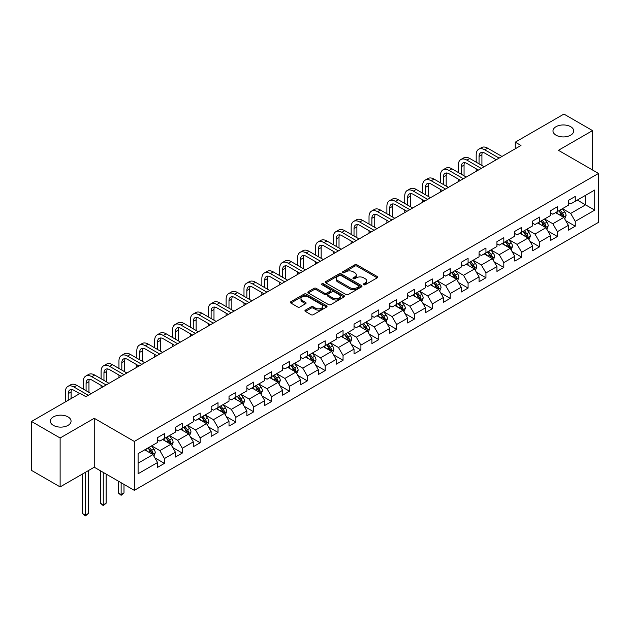 <?xml version="1.0" encoding="UTF-8"?>
<svg xmlns="http://www.w3.org/2000/svg" width="630" height="630" viewBox="0 0 630 630"><rect width="100%" height="100%" fill="white"/><g stroke="black" fill="none" stroke-linecap="round" stroke-linejoin="round"><path stroke-width="0.94" d="M363.691 284.713A1.11 0.646 0 0 0 365.266 284.713L377.212 277.822A1.591 0.921 0 0 0 377.677 277.168A1.591 0.921 0 0 0 377.212 276.523L356.982 264.844A1.591 0.921 0 0 0 354.729 264.844L342.791 271.735A1.11 0.646 0 0 0 342.468 272.191A1.11 0.646 0 0 0 342.791 272.648A1.11 0.646 0 0 0 344.366 272.648L345.909 271.75A5.087 2.937 0 0 1 353.099 271.75L354.784 272.727A5.087 2.937 0 0 1 356.281 274.806A5.087 2.937 0 0 1 354.784 276.877L353.241 277.775A1.11 0.646 0 0 0 352.918 278.224A1.11 0.646 0 0 0 353.241 278.68A1.11 0.646 0 0 0 354.816 278.68L356.359 277.791A5.087 2.937 0 0 1 363.557 277.791L365.243 278.759A5.087 2.937 0 0 1 366.731 280.838A5.087 2.937 0 0 1 365.243 282.917L363.691 283.807A1.11 0.646 0 0 0 363.368 284.264A1.11 0.646 0 0 0 363.691 284.713L363.691 283.807M68.024 416.91A10.364 5.985 0 0 0 56.732 415.611A10.364 5.985 0 0 0 50.337 421.139A10.364 5.985 0 0 0 53.369 425.368A10.364 5.985 0 0 0 64.662 426.667A10.364 5.985 0 0 0 71.064 421.139A10.364 5.985 0 0 0 68.024 416.91M570.678 126.701A10.364 5.985 0 0 0 559.385 125.409A10.364 5.985 0 0 0 552.983 130.938A10.364 5.985 0 0 0 556.022 135.166A10.364 5.985 0 0 0 567.315 136.466A10.364 5.985 0 0 0 573.709 130.938A10.364 5.985 0 0 0 570.678 126.701M305.392 310.133A1.591 0.921 0 0 0 304.928 310.787A1.591 0.921 0 0 0 305.392 311.433L311.07 314.709A1.591 0.921 0 0 0 313.315 314.709L326.576 307.054A1.591 0.921 0 0 0 327.041 306.4A1.591 0.921 0 0 0 326.576 305.755L306.345 294.076A1.591 0.921 0 0 0 304.101 294.076L290.839 301.731A1.591 0.921 0 0 0 290.375 302.384A1.591 0.921 0 0 0 290.839 303.03L297.691 306.991A1.591 0.921 0 0 0 299.943 306.991L305.621 303.707A1.591 0.921 0 0 0 306.086 303.061A1.591 0.921 0 0 0 305.621 302.416L302.219 300.447A4.253 2.457 0 0 1 300.975 298.714A4.253 2.457 0 0 1 303.597 296.447A4.253 2.457 0 0 1 308.227 296.982L321.552 304.668A4.253 2.457 0 0 1 322.796 306.4A4.253 2.457 0 0 1 320.166 308.668A4.253 2.457 0 0 1 315.536 308.141L313.315 306.857A1.591 0.921 0 0 0 311.07 306.857L305.392 310.133L305.392 311.433M94.248 418.296L60.126 437.992L31.5 421.47L31.5 470.389L60.126 486.911L94.248 467.216L134.324 490.353L134.324 441.433L94.248 418.296L94.248 467.216M592.547 170.005L592.547 130.607L558.424 150.302L598.5 173.439L134.324 441.433M592.547 130.607L563.921 114.077L515.261 142.175L515.261 148.782M31.5 421.47L80.16 393.372L85.885 396.68L520.986 145.475L515.261 142.175M346.02 294.533A1.591 0.921 0 0 0 348.272 294.533L361.533 286.87A1.591 0.921 0 0 0 361.998 286.225A1.591 0.921 0 0 0 361.533 285.579L341.302 273.892A1.591 0.921 0 0 0 339.05 273.892L325.789 281.555A1.591 0.921 0 0 0 325.324 282.201A1.591 0.921 0 0 0 325.789 282.846L346.02 294.533M322.355 284.957A1.11 0.646 0 0 1 323.489 285.114L323.489 283.791L344.051 295.667A1.591 0.921 0 0 1 344.523 296.313A1.591 0.921 0 0 1 344.051 296.966L330.789 304.621A1.591 0.921 0 0 1 328.545 304.621L308.314 292.942L308.314 291.643A1.591 0.921 0 0 0 307.849 292.288A1.591 0.921 0 0 0 308.314 292.942M308.314 291.643L313.992 288.367A1.591 0.921 0 0 1 316.236 288.367L324.442 293.1A1.591 0.921 0 0 0 326.686 293.1L330.459 290.926A1.591 0.921 0 0 0 330.923 290.28A1.591 0.921 0 0 0 330.459 289.627L321.914 284.697A1.11 0.646 0 0 1 321.591 284.248A1.11 0.646 0 0 1 322.276 283.65A1.11 0.646 0 0 1 323.489 283.791M134.324 490.353L598.5 222.358L598.5 173.439M154.87 457.86L164.43 463.381L164.43 458.553L175.423 452.206L175.423 457.034L182.298 453.065L182.298 448.245L193.284 441.898L193.284 446.725L200.159 442.756L200.159 437.929L211.152 431.581L211.152 436.409L218.019 432.44L218.019 427.62L229.013 421.273L229.013 426.093L235.88 422.131L235.88 417.304L246.873 410.957L246.873 415.784L253.74 411.815L253.74 406.996L264.734 400.648L264.734 405.468L271.601 401.507L271.601 396.68L282.594 390.332L282.594 395.16L289.469 391.191L289.469 386.363L300.455 380.024L300.455 384.843L307.33 380.882L307.33 376.055L318.323 369.708L318.323 374.535L325.19 370.566L325.19 365.739L336.184 359.399L336.184 364.219L343.051 360.258L343.051 355.43L354.044 349.083L354.044 353.91L360.911 349.941L360.911 345.114L371.905 338.775L371.905 343.594L378.78 339.633L378.78 334.806L389.765 328.458L389.765 333.286L396.64 329.317L396.64 324.489L407.634 318.15L407.634 322.969L414.501 319.008L414.501 314.181L425.494 307.834L425.494 312.661L432.361 308.692L432.361 303.865L443.355 297.517L443.355 302.345L450.222 298.384L450.222 293.556L461.215 287.209L461.215 292.036L468.082 288.067L468.082 283.24L479.076 276.893L479.076 281.72L485.951 277.759L485.951 272.932L496.936 266.584L496.936 271.412L503.811 267.443L503.811 262.615L514.804 256.268L514.804 261.096L521.672 257.135L521.672 252.307L532.665 245.96L532.665 250.787L539.532 246.818L539.532 241.991L550.525 235.644L550.525 240.471L557.392 236.502L557.392 231.682L568.386 225.335L568.386 230.163L575.253 226.194L575.253 221.366L594.72 210.129L594.72 190.032L585.561 195.324L585.561 204.845L594.72 210.129M164.43 463.381L157.563 467.35L157.563 462.522L138.096 473.76L138.096 453.663L157.563 442.425L157.563 437.598L164.43 433.629L164.43 438.456L175.423 432.109L175.423 427.29L182.298 423.321L182.298 428.148L193.284 421.801L193.284 416.973L200.159 413.004L200.159 417.832L211.152 411.484L211.152 406.665L218.019 402.696L218.019 407.523L229.013 401.176L229.013 396.349L235.88 392.38L235.88 397.207L246.873 390.86L246.873 386.032L253.74 382.071L253.74 386.899L264.734 380.551L264.734 375.724L271.601 371.755L271.601 376.582L282.594 370.235L282.594 365.408L289.469 361.447L289.469 366.274L300.455 359.927L300.455 355.099L307.33 351.13L307.33 355.958L318.323 349.611L318.323 344.783L325.19 340.822L325.19 345.649L336.184 339.302L336.184 334.475L343.051 330.506L343.051 335.333L354.044 328.986L354.044 324.159L360.911 320.197L360.911 325.017L371.905 318.678L371.905 313.85L378.78 309.881L378.78 314.709L389.765 308.361L389.765 303.534L396.64 299.573L396.64 304.392L407.634 298.053L407.634 293.226L414.501 289.257L414.501 294.084L425.494 287.737L425.494 282.909L432.361 278.948L432.361 283.768L443.355 277.428L443.355 272.601L450.222 268.632L450.222 273.459L461.215 267.112L461.215 262.285L468.082 258.324L468.082 263.143L479.076 256.804L479.076 251.976L485.951 248.007L485.951 252.835L496.936 246.487L496.936 241.66L503.811 237.699L503.811 242.518L514.804 236.171L514.804 231.352L521.672 227.383L521.672 232.21L532.665 225.863L532.665 221.036L539.532 217.074L539.532 221.894L550.525 215.547L550.525 210.727L557.392 206.758L557.392 211.585L568.386 205.238L568.386 200.411L575.253 196.442L575.253 201.269L594.72 190.032M162.603 439.519L170.848 444.276L159.855 450.623L151.609 445.859M157.563 439.779L159.855 441.102L164.43 438.456M159.855 450.623L164.43 458.553M170.848 444.276L175.423 452.206M180.463 429.203L188.709 433.96L177.715 440.307L169.47 435.55M175.423 429.471L177.715 430.786L182.298 428.148M177.715 440.307L182.298 448.245M188.709 433.96L193.284 441.898M198.324 418.887L206.569 423.651L195.576 429.999L187.331 425.234M193.284 419.155L195.576 420.478L200.159 417.832M195.576 429.999L200.159 437.929M206.569 423.651L211.152 431.581M216.184 408.579L224.43 413.335L213.436 419.682L205.199 414.926M211.152 408.846L213.436 410.161L218.019 407.523M213.436 419.682L218.019 427.62M224.43 413.335L229.013 421.273M234.045 398.262L242.29 403.027L231.305 409.374L223.059 404.61M229.013 398.53L231.305 399.853L235.88 397.207M231.305 409.374L235.88 417.304M242.29 403.027L246.873 410.957M251.913 387.954L260.159 392.71L249.165 399.058L240.92 394.301M246.873 388.214L249.165 389.537L253.74 386.899M249.165 399.058L253.74 406.996M260.159 392.71L264.734 400.648M269.774 377.638L278.019 382.402L267.025 388.749L258.78 383.985M264.734 377.905L267.025 379.228L271.601 376.582M267.025 388.749L271.601 396.68M278.019 382.402L282.594 390.332M287.634 367.329L295.88 372.086L284.886 378.433L276.641 373.677M282.594 367.589L284.886 368.912L289.469 366.274M284.886 378.433L289.469 386.363M295.88 372.086L300.455 380.024M305.495 357.013L313.74 361.777L302.746 368.125L294.501 363.36M300.455 357.281L302.746 358.604L307.33 355.958M302.746 368.125L307.33 376.055M313.74 361.777L318.323 369.708M323.355 346.705L331.6 351.461L320.607 357.808L312.37 353.052M318.323 346.965L320.607 348.288L325.19 345.649M320.607 357.808L325.19 365.739M331.6 351.461L336.184 359.399M341.224 336.389L349.461 341.153L338.475 347.5L330.23 342.736M336.184 336.656L338.475 337.979L343.051 335.333M338.475 347.5L343.051 355.43M349.461 341.153L354.044 349.083M359.084 326.08L367.329 330.837L356.336 337.184L348.091 332.427M354.044 326.34L356.336 327.663L360.911 325.017M356.336 337.184L360.911 345.114M367.329 330.837L371.905 338.775M376.945 315.764L385.19 320.528L374.196 326.875L365.951 322.111M371.905 316.032L374.196 317.355L378.78 314.709M374.196 326.875L378.78 334.806M385.19 320.528L389.765 328.458M394.805 305.455L403.05 310.212L392.057 316.559L383.812 311.803M389.765 305.715L392.057 307.038L396.64 304.392M392.057 316.559L396.64 324.489M403.05 310.212L407.634 318.15M412.666 295.139L420.911 299.904L409.917 306.251L401.672 301.486M407.634 295.407L409.917 296.73L414.501 294.084M409.917 306.251L414.501 314.181M420.911 299.904L425.494 307.834M430.526 284.831L438.771 289.587L427.778 295.935L419.541 291.178M425.494 285.091L427.778 286.414L432.361 283.768M427.778 295.935L432.361 303.865M438.771 289.587L443.355 297.517M448.395 274.515L456.632 279.279L445.646 285.618L437.401 280.862M443.355 274.782L445.646 276.105L450.222 273.459M445.646 285.618L450.222 293.556M456.632 279.279L461.215 287.209M466.255 264.206L474.5 268.963L463.507 275.31L455.262 270.553M461.215 264.466L463.507 265.789L468.082 263.143M463.507 275.31L468.082 283.24M474.5 268.963L479.076 276.893M484.116 253.89L492.361 258.654L481.367 264.994L473.122 260.237M479.076 254.158L481.367 255.481L485.951 252.835M481.367 264.994L485.951 272.932M492.361 258.654L496.936 266.584M501.976 243.582L510.221 248.338L499.228 254.685L490.983 249.929M496.936 243.841L499.228 245.164L503.811 242.518M499.228 254.685L503.811 262.615M510.221 248.338L514.804 256.268M519.837 233.265L528.082 238.03L517.088 244.369L508.843 239.613M514.804 233.533L517.088 234.856L521.672 232.21M517.088 244.369L521.672 252.307M528.082 238.03L532.665 245.96M537.697 222.957L545.942 227.714L534.957 234.061L526.712 229.296M532.665 223.217L534.957 224.54L539.532 221.894M534.957 234.061L539.532 241.991M545.942 227.714L550.525 235.644M555.566 212.641L563.811 217.405L552.817 223.744L544.572 218.988M550.525 212.909L552.817 214.232L557.392 211.585M552.817 223.744L557.392 231.682M563.811 217.405L568.386 225.335M577.316 200.08L585.561 204.845L570.678 213.436L562.433 208.672M568.386 202.592L570.678 203.915L575.253 201.269M570.678 213.436L575.253 221.366M60.126 437.992L60.126 486.911M138.096 463.184L152.98 454.584L144.743 449.828M152.98 454.584L157.563 462.522M565.693 220.673L575.253 226.194M547.832 230.989L557.392 236.502M529.972 241.298L539.532 246.818M512.111 251.614L521.672 257.135M494.251 261.923L503.811 267.443M476.39 272.239L485.951 277.759M458.522 282.547L468.082 288.067M440.661 292.863L450.222 298.384M422.801 303.172L432.361 308.692M404.94 313.488L414.501 319.008M387.08 323.796L396.64 329.317M369.219 334.113L378.78 339.633M351.351 344.421L360.911 349.941M333.49 354.737L343.051 360.258M315.63 365.046L325.19 370.566M297.769 375.362L307.33 380.882M279.909 385.67L289.469 391.191M262.041 395.986L271.601 401.507M244.18 406.295L253.74 411.815M226.32 416.611L235.88 422.131M208.459 426.919L218.019 432.44M190.599 437.236L200.159 442.756M172.738 447.544L182.298 453.065M364.14 284.87L365.243 284.24A5.087 2.937 0 0 0 366.731 282.161L366.731 280.838M356.281 274.806L356.281 276.129A5.087 2.937 0 0 1 354.784 278.2L353.69 278.838M377.189 277.83L356.982 266.167A1.591 0.921 0 0 0 354.729 266.167L343.232 272.806M361.51 286.886L341.302 275.216A1.591 0.921 0 0 0 339.05 275.216L325.812 282.862M358.722 286.682A1.11 0.646 0 0 0 359.045 286.225A1.11 0.646 0 0 0 358.722 285.768L340.964 275.515A1.11 0.646 0 0 0 339.389 275.515L337.759 276.46A5.087 2.937 0 0 0 336.27 278.539A5.087 2.937 0 0 0 337.759 280.61L349.902 287.619A5.087 2.937 0 0 0 357.092 287.619L358.722 286.682L358.722 287.997A1.11 0.646 0 0 0 359.045 287.548L359.045 286.225M336.27 278.539L336.27 279.854A5.087 2.937 0 0 0 337.759 281.933L337.759 280.61M358.722 287.997L357.092 288.942A5.087 2.937 0 0 1 349.902 288.942L337.759 281.933M308.338 292.95L313.992 289.69L313.992 288.367M330.923 290.28L330.923 291.603A1.591 0.921 0 0 1 330.459 292.249L326.686 294.423A1.591 0.921 0 0 1 324.442 294.423L316.236 289.69A1.591 0.921 0 0 0 313.992 289.69M323.489 285.114L344.035 296.974M332.955 298.014A4.253 2.457 0 0 0 337.593 298.549A4.253 2.457 0 0 0 340.216 296.281A4.253 2.457 0 0 0 338.971 294.549L334.278 291.84A1.591 0.921 0 0 0 332.026 291.84L328.261 294.013A1.591 0.921 0 0 0 327.797 294.659A1.591 0.921 0 0 0 328.261 295.305L332.955 298.014L332.955 299.337A4.253 2.457 0 0 0 337.593 299.872A4.253 2.457 0 0 0 340.216 297.604L340.216 296.281M327.797 294.659L327.797 295.982A1.591 0.921 0 0 0 328.261 296.628L328.261 295.305M332.955 299.337L328.261 296.628M322.796 306.4L322.796 307.724A4.253 2.457 0 0 1 320.166 309.991A4.253 2.457 0 0 1 315.536 309.464L313.315 308.18A1.591 0.921 0 0 0 311.07 308.18L305.416 311.448M300.975 298.714L300.975 300.037A4.253 2.457 0 0 0 302.219 301.77L302.219 300.447M305.597 303.723L302.219 301.77M326.576 305.755L326.576 307.054L306.345 295.399A1.591 0.921 0 0 0 304.101 295.399L290.863 303.046M564.708 218.964L566.071 215.539A4.292 2.481 -120 0 0 564.701 211.885L562.338 208.727M558.219 214.176L556.613 212.034M563.141 217.019L563.755 215.72A4.292 2.481 -120 0 0 562.527 213.137L560.164 209.987M559.094 210.601L561.716 214.105A2.189 1.26 60 0 1 562.11 214.767L563.755 215.72M558.794 210.774L561.157 213.932A4.292 2.481 60 0 1 562.385 216.515M476.193 162.194L476.193 154.783A12.143 7.009 60 0 1 478.705 149.223L481.572 147.577A12.143 7.009 60 0 1 487.644 148.176L501.976 156.453M478.705 149.223A12.143 7.009 60 0 1 484.777 149.83L499.117 158.106M496.251 159.76L484.777 153.129A8.095 4.678 -120 0 0 480.729 152.736A8.095 4.678 -120 0 0 479.052 156.437L479.052 163.839M482.423 152.358A8.095 4.678 -120 0 0 481.918 154.783L481.918 165.493M476.193 171.336L476.193 168.801M546.848 229.281L548.21 225.847A4.292 2.481 -120 0 0 546.84 222.193L544.477 219.043M540.359 224.493L538.752 222.343M545.281 227.328L545.895 226.036A4.292 2.481 -120 0 0 544.666 223.453L542.304 220.295M541.225 220.917L543.847 224.414A2.189 1.26 60 0 1 544.249 225.083L545.895 226.036M540.926 221.091L543.296 224.248A4.292 2.481 60 0 1 544.525 226.824M528.987 239.597L530.35 236.163A4.292 2.481 -120 0 0 528.98 232.509L526.617 229.351M522.498 234.801L520.892 232.659M527.42 237.644L528.034 236.345A4.292 2.481 -120 0 0 526.806 233.761L524.443 230.611M523.365 231.234L525.987 234.73A2.189 1.26 60 0 1 526.389 235.392L528.034 236.345M523.065 231.399L525.428 234.557A4.292 2.481 60 0 1 526.656 237.14M458.333 172.502L458.333 165.099A12.143 7.009 60 0 1 460.845 159.54L463.712 157.886A12.143 7.009 60 0 1 469.783 158.484L484.116 166.761M460.845 159.54A12.143 7.009 60 0 1 466.917 160.138L481.249 168.415M478.39 170.069L466.917 163.446A8.095 4.678 -120 0 0 462.869 163.044A8.095 4.678 -120 0 0 461.191 166.753L461.191 174.156M464.562 162.674A8.095 4.678 -120 0 0 464.058 165.099L464.058 175.809M458.333 181.653L458.333 179.109M440.465 182.818L440.465 175.408A12.143 7.009 60 0 1 442.984 169.848L445.843 168.202A12.143 7.009 60 0 1 451.915 168.801L466.255 177.077M442.984 169.848A12.143 7.009 60 0 1 449.056 170.454L463.389 178.731M460.53 180.385L449.056 173.762A8.095 4.678 -120 0 0 445.008 173.36A8.095 4.678 -120 0 0 443.331 177.061L443.331 184.464M446.702 172.982A8.095 4.678 -120 0 0 446.19 175.408L446.19 186.118M440.465 191.961L440.465 189.425M511.127 249.905L512.489 246.472A4.292 2.481 -120 0 0 511.119 242.818L508.756 239.668M504.638 245.117L503.031 242.967M509.56 247.952L510.174 246.661A4.292 2.481 -120 0 0 508.945 244.078L506.583 240.92M505.504 241.542L508.126 245.038A2.189 1.26 60 0 1 508.52 245.708L510.174 246.661M505.205 241.715L507.567 244.873A4.292 2.481 60 0 1 508.796 247.448M493.266 260.221L494.629 256.788A4.292 2.481 -120 0 0 493.258 253.134L490.896 249.976M486.777 255.426L485.171 253.284M491.691 258.268L492.306 256.969A4.292 2.481 -120 0 0 491.077 254.386L488.715 251.236M487.644 251.858L490.266 255.355A2.189 1.26 60 0 1 490.66 256.016L492.306 256.969M487.344 252.024L489.707 255.181A4.292 2.481 60 0 1 490.935 257.764M475.406 270.53L476.76 267.096A4.292 2.481 -120 0 0 475.398 263.442L473.028 260.292M468.909 265.742L467.302 263.592M473.831 268.577L474.445 267.285A4.292 2.481 -120 0 0 473.217 264.702L470.854 261.544M469.783 262.167L472.405 265.663A2.189 1.26 60 0 1 472.799 266.332L474.445 267.285M469.484 262.34L471.846 265.498A4.292 2.481 60 0 1 473.075 268.073M422.604 193.126L422.604 185.724A12.143 7.009 60 0 1 425.124 180.164L427.983 178.511A12.143 7.009 60 0 1 434.054 179.109L448.395 187.386M425.124 180.164A12.143 7.009 60 0 1 431.196 180.763L445.528 189.039M442.669 190.693L431.196 184.07A8.095 4.678 -120 0 0 427.148 183.669A8.095 4.678 -120 0 0 425.47 187.378L425.47 194.78M428.841 183.298A8.095 4.678 -120 0 0 428.329 185.724L428.329 196.434M422.604 202.277L422.604 199.741M404.744 203.443L404.744 196.032A12.143 7.009 60 0 1 407.263 190.473L410.122 188.827A12.143 7.009 60 0 1 416.194 189.425L430.526 197.702M407.263 190.473A12.143 7.009 60 0 1 413.335 191.079L427.668 199.356M424.801 201.009L413.335 194.386A8.095 4.678 -120 0 0 409.287 193.985A8.095 4.678 -120 0 0 407.61 197.686L407.61 205.089M410.973 193.607A8.095 4.678 -120 0 0 410.469 196.032L410.469 206.742M404.744 212.586L404.744 210.05M386.883 213.751L386.883 206.349A12.143 7.009 60 0 1 389.395 200.789L392.262 199.135A12.143 7.009 60 0 1 398.333 199.741L412.666 208.01M389.395 200.789A12.143 7.009 60 0 1 395.467 201.387L409.807 209.664M406.941 211.318L395.467 204.695A8.095 4.678 -120 0 0 391.419 204.293A8.095 4.678 -120 0 0 389.742 208.002L389.742 215.405M393.112 203.923A8.095 4.678 -120 0 0 392.608 206.349L392.608 217.059M386.883 222.902L386.883 220.366M457.537 280.846L458.9 277.413A4.292 2.481 -120 0 0 457.53 273.759L455.167 270.601M451.048 276.05L449.442 273.908M455.97 278.893L456.585 277.594A4.292 2.481 -120 0 0 455.356 275.011L452.994 271.861M451.923 272.483L454.537 275.979A2.189 1.26 60 0 1 454.939 276.641L456.585 277.594M451.623 272.656L453.986 275.806A4.292 2.481 60 0 1 455.214 278.389M369.022 224.067L369.022 216.657A12.143 7.009 60 0 1 371.535 211.105L374.401 209.451A12.143 7.009 60 0 1 380.473 210.05L394.805 218.327M371.535 211.105A12.143 7.009 60 0 1 377.606 211.704L391.947 219.98M389.08 221.634L377.606 215.011A8.095 4.678 -120 0 0 373.558 214.609A8.095 4.678 -120 0 0 371.881 218.311L371.881 225.713M375.252 214.232A8.095 4.678 -120 0 0 374.748 216.657L374.748 227.367M369.022 233.21L369.022 230.674M439.677 291.155L441.039 287.721A4.292 2.481 -120 0 0 439.669 284.067L437.307 280.917M433.188 286.366L431.581 284.224M438.11 289.202L438.724 287.91A4.292 2.481 -120 0 0 437.496 285.327L435.133 282.169M434.054 282.791L436.677 286.296A2.189 1.26 60 0 1 437.078 286.957L438.724 287.91M433.755 282.964L436.117 286.122A4.292 2.481 60 0 1 437.346 288.697M351.162 234.376L351.162 226.973A12.143 7.009 60 0 1 353.674 221.414L356.533 219.76A12.143 7.009 60 0 1 362.612 220.366L376.945 228.643M353.674 221.414A12.143 7.009 60 0 1 359.746 222.012L374.078 230.289M371.22 231.942L359.746 225.32A8.095 4.678 -120 0 0 355.698 224.918A8.095 4.678 -120 0 0 354.021 228.627L354.021 236.03M357.391 224.548A8.095 4.678 -120 0 0 356.887 226.973L356.887 237.683M351.162 243.526L351.162 240.991M421.816 301.471L423.179 298.037A4.292 2.481 -120 0 0 421.809 294.383L419.446 291.225M415.327 296.675L413.721 294.533M420.249 299.518L420.864 298.218A4.292 2.481 -120 0 0 419.635 295.635L417.273 292.485M416.194 293.107L418.816 296.604A2.189 1.26 60 0 1 419.218 297.266L420.864 298.218M415.894 293.281L418.257 296.431A4.292 2.481 60 0 1 419.485 299.014M333.294 244.692L333.294 237.289A12.143 7.009 60 0 1 335.814 231.73L338.672 230.076A12.143 7.009 60 0 1 344.744 230.674L359.084 238.951M335.814 231.73A12.143 7.009 60 0 1 341.885 232.328L356.218 240.605M353.359 242.259L341.885 235.636A8.095 4.678 -120 0 0 337.837 235.234A8.095 4.678 -120 0 0 336.16 238.935L336.16 246.346M339.531 234.856A8.095 4.678 -120 0 0 339.019 237.289L339.019 247.992M333.294 253.835L333.294 251.299M403.956 311.779L405.318 308.346A4.292 2.481 -120 0 0 403.948 304.692L401.586 301.542M397.467 306.991L395.861 304.849M402.389 309.826L403.003 308.535A4.292 2.481 -120 0 0 401.775 305.952L399.412 302.794M398.333 303.416L400.956 306.92A2.189 1.26 60 0 1 401.349 307.582L403.003 308.535M398.034 303.589L400.397 306.747A4.292 2.481 60 0 1 401.625 309.322M315.433 255L315.433 247.598A12.143 7.009 60 0 1 317.953 242.038L320.812 240.384A12.143 7.009 60 0 1 326.883 240.991L341.224 249.267M317.953 242.038A12.143 7.009 60 0 1 324.025 242.637L338.357 250.913M335.499 252.567L324.025 245.944A8.095 4.678 -120 0 0 319.977 245.542A8.095 4.678 -120 0 0 318.3 249.252L318.3 256.654M321.67 245.172A8.095 4.678 -120 0 0 321.158 247.598L321.158 258.308M315.433 264.151L315.433 261.615M386.095 322.095L387.458 318.662A4.292 2.481 -120 0 0 386.088 315.008L383.725 311.85M379.599 317.3L378 315.157M384.52 320.142L385.135 318.843A4.292 2.481 -120 0 0 383.906 316.26L381.544 313.11M380.473 313.732L383.095 317.229A2.189 1.26 60 0 1 383.489 317.89L385.135 318.843M380.173 313.905L382.536 317.055A4.292 2.481 60 0 1 383.764 319.638M297.573 265.317L297.573 257.914A12.143 7.009 60 0 1 300.085 252.354L302.951 250.701A12.143 7.009 60 0 1 309.023 251.299L323.355 259.576M300.085 252.354A12.143 7.009 60 0 1 306.164 252.953L320.497 261.23M317.63 262.883L306.164 256.26A8.095 4.678 -120 0 0 302.109 255.859A8.095 4.678 -120 0 0 300.439 259.56L300.439 266.97M303.802 255.481A8.095 4.678 -120 0 0 303.298 257.914L303.298 268.616M297.573 274.459L297.573 271.924M368.227 332.404L369.589 328.97A4.292 2.481 -120 0 0 368.227 325.316L365.857 322.166M361.738 327.616L360.132 325.474M366.66 330.459L367.274 329.159A4.292 2.481 -120 0 0 366.046 326.576L363.683 323.418M362.612 324.041L365.235 327.545A2.189 1.26 60 0 1 365.628 328.206L367.274 329.159M362.313 324.214L364.675 327.372A4.292 2.481 60 0 1 365.904 329.947M279.712 275.625L279.712 268.223A12.143 7.009 60 0 1 282.224 262.663L285.091 261.009A12.143 7.009 60 0 1 291.162 261.615L305.495 269.892M282.224 262.663A12.143 7.009 60 0 1 288.296 263.261L302.636 271.538M299.77 273.192L288.296 266.569A8.095 4.678 -120 0 0 284.248 266.167A8.095 4.678 -120 0 0 282.571 269.876L282.571 277.279M285.941 265.797A8.095 4.678 -120 0 0 285.437 268.223L285.437 278.933M279.712 284.776L279.712 282.24M350.367 342.72L351.729 339.286A4.292 2.481 -120 0 0 350.359 335.632L347.996 332.475M343.878 337.924L342.271 335.782M348.8 340.767L349.414 339.468A4.292 2.481 -120 0 0 348.185 336.885L345.823 333.735M344.744 334.357L347.366 337.853A2.189 1.26 60 0 1 347.768 338.515L349.414 339.468M344.452 334.53L346.815 337.68A4.292 2.481 60 0 1 348.043 340.263M261.852 285.941L261.852 278.539A12.143 7.009 60 0 1 264.364 272.979L267.23 271.325A12.143 7.009 60 0 1 273.302 271.924L287.634 280.2M264.364 272.979A12.143 7.009 60 0 1 270.435 273.577L284.776 281.854M281.909 283.508L270.435 276.885A8.095 4.678 -120 0 0 266.388 276.483A8.095 4.678 -120 0 0 264.71 280.185L264.71 287.595M268.081 276.105A8.095 4.678 -120 0 0 267.577 278.539L267.577 289.241M261.852 295.092L261.852 292.548M332.506 353.028L333.868 349.603A4.292 2.481 -120 0 0 332.498 345.949L330.136 342.791M326.017 348.24L324.411 346.098M330.939 351.083L331.553 349.784A4.292 2.481 -120 0 0 330.325 347.201L327.962 344.043M326.883 344.665L329.506 348.169A2.189 1.26 60 0 1 329.907 348.831L331.553 349.784M326.584 344.838L328.947 347.996A4.292 2.481 60 0 1 330.175 350.571M243.991 296.25L243.991 288.847A12.143 7.009 60 0 1 246.503 283.287L249.362 281.634A12.143 7.009 60 0 1 255.441 282.24L269.774 290.517M246.503 283.287A12.143 7.009 60 0 1 252.575 283.894L266.907 292.162M264.049 293.816L252.575 287.193A8.095 4.678 -120 0 0 248.527 286.792A8.095 4.678 -120 0 0 246.85 290.501L246.85 297.903M250.22 286.422A8.095 4.678 -120 0 0 249.716 288.847L249.716 299.557M243.991 305.4L243.991 302.865M314.646 363.345L316.008 359.911A4.292 2.481 -120 0 0 314.638 356.257L312.275 353.099M308.157 358.549L306.55 356.407M313.079 361.392L313.693 360.092A4.292 2.481 -120 0 0 312.464 357.517L310.102 354.359M309.023 354.981L311.645 358.478A2.189 1.26 60 0 1 312.047 359.139L313.693 360.092M308.724 355.155L311.086 358.305A4.292 2.481 60 0 1 312.315 360.888M226.123 306.566L226.123 299.163A12.143 7.009 60 0 1 228.643 293.604L231.501 291.95A12.143 7.009 60 0 1 237.573 292.548L251.913 300.825M228.643 293.604A12.143 7.009 60 0 1 234.714 294.202L249.047 302.479M246.188 304.132L234.714 297.51A8.095 4.678 -120 0 0 230.667 297.108A8.095 4.678 -120 0 0 228.989 300.809L228.989 308.22M232.36 296.73A8.095 4.678 -120 0 0 231.848 299.163L231.848 309.865M226.123 315.717L226.123 313.173M296.785 373.653L298.148 370.227A4.292 2.481 -120 0 0 296.777 366.573L294.415 363.416M290.296 368.865L288.69 366.723M295.218 371.708L295.832 370.409A4.292 2.481 -120 0 0 294.604 367.825L292.233 364.668M291.162 365.29L293.785 368.794A2.189 1.26 60 0 1 294.178 369.456L295.832 370.409M290.863 365.463L293.226 368.621A4.292 2.481 60 0 1 294.454 371.204M208.262 316.874L208.262 309.472A12.143 7.009 60 0 1 210.782 303.912L213.641 302.258A12.143 7.009 60 0 1 219.713 302.865L234.053 311.141M210.782 303.912A12.143 7.009 60 0 1 216.854 304.518L231.186 312.795M228.328 314.441L216.854 307.818A8.095 4.678 -120 0 0 212.806 307.416A8.095 4.678 -120 0 0 211.129 311.125L211.129 318.528M214.499 307.046A8.095 4.678 -120 0 0 213.987 309.472L213.987 320.182M208.262 326.025L208.262 323.489M278.925 383.969L280.287 380.536A4.292 2.481 -120 0 0 278.917 376.882L276.554 373.724M272.428 379.173L270.829 377.031M277.35 382.016L277.964 380.717A4.292 2.481 -120 0 0 276.735 378.142L274.373 374.984M273.302 375.606L275.924 379.102A2.189 1.26 60 0 1 276.318 379.772L277.964 380.717M273.003 375.779L275.365 378.929A4.292 2.481 60 0 1 276.594 381.512M190.402 327.19L190.402 319.788A12.143 7.009 60 0 1 192.914 314.228L195.78 312.575A12.143 7.009 60 0 1 201.852 313.173L216.184 321.45M192.914 314.228A12.143 7.009 60 0 1 198.986 314.827L213.326 323.103M210.459 324.757L198.986 318.134A8.095 4.678 -120 0 0 194.938 317.733A8.095 4.678 -120 0 0 193.268 321.442L193.268 328.844M196.631 317.355A8.095 4.678 -120 0 0 196.127 319.788L196.127 330.498M190.402 336.341L190.402 333.798M261.056 394.278L262.419 390.852A4.292 2.481 -120 0 0 261.048 387.198L258.686 384.04M254.567 389.49L252.961 387.348M259.489 392.332L260.103 391.033A4.292 2.481 -120 0 0 258.875 388.45L256.512 385.292M255.441 385.914L258.064 389.419A2.189 1.26 60 0 1 258.457 390.08L260.103 391.033M255.142 386.088L257.505 389.245A4.292 2.481 60 0 1 258.733 391.828M172.541 337.499L172.541 330.096A12.143 7.009 60 0 1 175.053 324.537L177.92 322.883A12.143 7.009 60 0 1 183.991 323.489L198.324 331.766M175.053 324.537A12.143 7.009 60 0 1 181.125 325.143L195.465 333.42M192.599 335.065L181.125 328.443A8.095 4.678 -120 0 0 177.077 328.041A8.095 4.678 -120 0 0 175.4 331.75L175.4 339.153M178.77 327.671A8.095 4.678 -120 0 0 178.266 330.096L178.266 340.806M172.541 346.65L172.541 344.114M243.196 404.594L244.558 401.16A4.292 2.481 -120 0 0 243.188 397.506L240.825 394.356M236.707 399.798L235.1 397.656M241.629 402.641L242.243 401.341A4.292 2.481 -120 0 0 241.014 398.766L238.652 395.608M237.573 396.231L240.195 399.727A2.189 1.26 60 0 1 240.597 400.397L242.243 401.341M237.274 396.404L239.644 399.554A4.292 2.481 60 0 1 240.873 402.137M154.681 347.815L154.681 340.413A12.143 7.009 60 0 1 157.193 334.853L160.059 333.199A12.143 7.009 60 0 1 166.131 333.798L180.463 342.074M157.193 334.853A12.143 7.009 60 0 1 163.264 335.451L177.597 343.728M174.738 345.382L163.264 338.759A8.095 4.678 -120 0 0 159.217 338.357A8.095 4.678 -120 0 0 157.539 342.066L157.539 349.469M160.91 337.979A8.095 4.678 -120 0 0 160.406 340.413L160.406 351.123M154.681 356.966L154.681 354.422M225.335 414.902L226.698 411.477A4.292 2.481 -120 0 0 225.327 407.823L222.965 404.665M218.846 410.114L217.24 407.972M223.768 412.957L224.382 411.658A4.292 2.481 -120 0 0 223.154 409.075L220.791 405.925M219.713 406.539L222.335 410.043A2.189 1.26 60 0 1 222.736 410.705L224.382 411.658M219.413 406.712L221.776 409.87A4.292 2.481 60 0 1 223.004 412.453M136.82 358.123L136.82 350.721A12.143 7.009 60 0 1 139.332 345.161L142.191 343.507A12.143 7.009 60 0 1 148.263 344.114L162.603 352.391M139.332 345.161A12.143 7.009 60 0 1 145.404 345.768L159.737 354.044M156.878 355.69L145.404 349.067A8.095 4.678 -120 0 0 141.356 348.666A8.095 4.678 -120 0 0 139.679 352.375L139.679 359.777M143.049 348.295A8.095 4.678 -120 0 0 142.537 350.721L142.537 361.431M136.82 367.274L136.82 364.738M207.475 425.219L208.837 421.785A4.292 2.481 -120 0 0 207.467 418.131L205.104 414.981M200.986 420.423L199.379 418.281M205.908 423.265L206.522 421.966A4.292 2.481 -120 0 0 205.293 419.391L202.931 416.233M201.852 416.855L204.474 420.352A2.189 1.26 60 0 1 204.868 421.021L206.522 421.966M201.553 417.028L203.915 420.178A4.292 2.481 60 0 1 205.144 422.762M118.952 368.44L118.952 361.037A12.143 7.009 60 0 1 121.472 355.477L124.33 353.824A12.143 7.009 60 0 1 130.402 354.422L144.743 362.699M121.472 355.477A12.143 7.009 60 0 1 127.544 356.076L141.876 364.353M139.017 366.006L127.544 359.384A8.095 4.678 -120 0 0 123.496 358.982A8.095 4.678 -120 0 0 121.818 362.691L121.818 370.093M125.189 358.612A8.095 4.678 -120 0 0 124.677 361.037L124.677 371.747M118.952 377.591L118.952 375.047M189.614 435.527L190.977 432.101A4.292 2.481 -120 0 0 189.606 428.447L187.244 425.289M183.125 430.739L181.519 428.597M188.047 433.582L188.654 432.282A4.292 2.481 -120 0 0 187.433 429.699L185.062 426.549M183.991 427.164L186.614 430.668A2.189 1.26 60 0 1 187.008 431.329L188.654 432.282M183.692 427.337L186.055 430.495A4.292 2.481 60 0 1 187.283 433.078M121.133 482.738L121.133 494.574L123.992 492.92L123.992 484.391M123.992 492.92L121.133 495.298L118.267 492.92L118.267 481.084M118.267 492.92L121.133 494.574L121.133 495.298M101.091 378.748L101.091 371.346A12.143 7.009 60 0 1 103.611 365.786L106.47 364.132A12.143 7.009 60 0 1 112.542 364.738L126.874 373.015M103.611 365.786A12.143 7.009 60 0 1 109.683 366.392L124.015 374.669M121.149 376.315L109.683 369.692A8.095 4.678 -120 0 0 105.635 369.29A8.095 4.678 -120 0 0 103.958 372.999L103.958 380.402M107.328 368.92A8.095 4.678 -120 0 0 106.816 371.346L106.816 382.056M101.091 387.899L101.091 385.363M171.754 445.843L173.108 442.41A4.292 2.481 -120 0 0 171.746 438.756L169.383 435.606M165.257 441.047L163.658 438.905M170.179 443.89L170.793 442.591A4.292 2.481 -120 0 0 169.564 440.016L167.202 436.858M166.131 437.48L168.753 440.976A2.189 1.26 60 0 1 169.147 441.646L170.793 442.591M165.832 437.653L168.194 440.803A4.292 2.481 60 0 1 169.423 443.386M103.265 472.421L103.265 504.882L106.131 503.228L106.131 474.075M106.131 503.228L103.265 505.606L100.406 503.228L100.406 470.767M100.406 503.228L103.265 504.882L103.265 505.606M83.231 389.064L83.231 381.662A12.143 7.009 60 0 1 85.743 376.102L88.609 374.448A12.143 7.009 60 0 1 94.681 375.047L109.014 383.323M85.743 376.102A12.143 7.009 60 0 1 91.815 376.701L106.155 384.977M103.288 386.631L91.815 380.008A8.095 4.678 -120 0 0 87.767 379.606A8.095 4.678 -120 0 0 86.089 383.316L86.089 390.718M89.46 379.236A8.095 4.678 -120 0 0 88.956 381.662L88.956 392.372M153.885 456.151L155.248 452.726A4.292 2.481 -120 0 0 153.877 449.072L151.515 445.914M147.396 451.363L145.79 449.222M152.318 454.206L152.932 452.907A4.292 2.481 -120 0 0 151.704 450.324L149.341 447.174M148.27 447.788L150.885 451.293A2.189 1.26 60 0 1 151.287 451.954L152.932 452.907M147.971 447.962L150.334 451.119A4.292 2.481 60 0 1 151.562 453.702M85.404 472.319L85.404 515.198L88.271 513.544L88.271 470.665M88.271 513.544L85.404 515.923L82.546 513.544L82.546 473.973M82.546 513.544L85.404 515.198L85.404 515.923M65.37 401.916L65.37 391.97A12.143 7.009 60 0 1 67.883 386.411L70.749 384.757A12.143 7.009 60 0 1 76.821 385.363L91.153 393.64M67.883 386.411A12.143 7.009 60 0 1 73.954 387.017L88.294 395.293M79.703 393.64L73.954 390.316A8.095 4.678 -120 0 0 69.906 389.923A8.095 4.678 -120 0 0 68.229 393.624L68.229 400.263M71.6 389.545A8.095 4.678 -120 0 0 71.096 391.97L71.096 398.609M365.243 284.24L365.243 282.917M353.241 278.68L353.241 277.775M354.784 278.2L354.784 276.877M342.791 272.648L342.791 271.735M354.729 266.167L354.729 264.844M356.982 266.167L356.982 264.844M377.212 277.822L377.212 276.523M325.789 282.846L325.789 281.555M339.05 275.216L339.05 273.892M341.302 275.216L341.302 273.892M361.533 286.87L361.533 285.579M349.902 288.942L349.902 287.619M357.092 288.942L357.092 287.619M316.236 289.69L316.236 288.367M324.442 294.423L324.442 293.1M326.686 294.423L326.686 293.1M330.459 292.249L330.459 290.926M344.051 296.966L344.051 295.667M311.07 308.18L311.07 306.857M313.315 308.18L313.315 306.857M315.536 309.464L315.536 308.141M305.621 303.707L305.621 302.416M290.839 303.03L290.839 301.731M304.101 295.399L304.101 294.076M306.345 295.399L306.345 294.076M563.385 217.153L566.047 215.618M562.527 213.137L564.701 211.885M559.479 214.901L561.157 213.932M487.644 148.176L484.777 149.83M481.918 154.783L479.052 156.437M545.525 227.469L548.187 225.934M544.666 223.453L546.84 222.193M541.611 225.217L543.296 224.248M527.656 237.778L530.318 236.242M526.806 233.761L528.98 232.509M523.75 235.525L525.428 234.557M469.783 158.484L466.917 160.138M464.058 165.099L461.191 166.753M451.915 168.801L449.056 170.454M446.19 175.408L443.331 177.061M509.796 248.094L512.458 246.558M508.945 244.078L511.119 242.818M505.89 245.842L507.567 244.873M491.935 258.41L494.597 256.867M491.077 254.386L493.258 253.134M488.029 256.15L489.707 255.181M474.075 268.719L476.737 267.183M473.217 264.702L475.398 263.442M470.169 266.466L471.846 265.498M434.054 179.109L431.196 180.763M428.329 185.724L425.47 187.378M416.194 189.425L413.335 191.079M410.469 196.032L407.61 197.686M398.333 199.741L395.467 201.387M392.608 206.349L389.742 208.002M456.215 279.035L458.876 277.491M455.356 275.011L457.53 273.759M452.308 276.775L453.986 275.806M380.473 210.05L377.606 211.704M374.748 216.657L371.881 218.311M438.346 289.343L441.016 287.808M437.496 285.327L439.669 284.067M434.44 287.091L436.117 286.122M362.612 220.366L359.746 222.012M356.887 226.973L354.021 228.627M420.486 299.659L423.147 298.116M419.635 295.635L421.809 294.383M416.58 297.399L418.257 296.431M344.744 230.674L341.885 232.328M339.019 237.289L336.16 238.935M402.625 309.968L405.287 308.432M401.775 305.952L403.948 304.692M398.719 307.716L400.397 306.747M326.883 240.991L324.025 242.637M321.158 247.598L318.3 249.252M384.765 320.284L387.426 318.741M383.906 316.26L386.088 315.008M380.859 318.024L382.536 317.055M309.023 251.299L306.164 252.953M303.298 257.914L300.439 259.56M366.904 330.592L369.566 329.057M366.046 326.576L368.227 325.316M362.998 328.34L364.675 327.372M291.162 261.615L288.296 263.261M285.437 268.223L282.571 269.876M349.044 340.909L351.705 339.373M348.185 336.885L350.359 335.632M345.138 338.649L346.815 337.68M273.302 271.924L270.435 273.577M267.577 278.539L264.71 280.185M331.175 351.217L333.837 349.682M330.325 347.201L332.498 345.949M327.269 348.965L328.947 347.996M255.441 282.24L252.575 283.894M249.716 288.847L246.85 290.501M313.315 361.533L315.976 359.998M312.464 357.517L314.638 356.257M309.409 359.273L311.086 358.305M237.573 292.548L234.714 294.202M231.848 299.163L228.989 300.809M295.454 371.842L298.116 370.306M294.604 367.825L296.777 366.573M291.548 369.589L293.226 368.621M219.713 302.865L216.854 304.518M213.987 309.472L211.129 311.125M277.594 382.158L280.255 380.622M276.735 378.142L278.917 376.882M273.688 379.898L275.365 378.929M201.852 313.173L198.986 314.827M196.127 319.788L193.268 321.442M259.733 392.466L262.395 390.931M258.875 388.45L261.048 387.198M255.827 390.214L257.505 389.245M183.991 323.489L181.125 325.143M178.266 330.096L175.4 331.75M241.873 402.783L244.534 401.247M241.014 398.766L243.188 397.506M237.959 400.522L239.644 399.554M166.131 333.798L163.264 335.451M160.406 340.413L157.539 342.066M224.004 413.091L226.666 411.555M223.154 409.075L225.327 407.823M220.098 410.839L221.776 409.87M148.263 344.114L145.404 345.768M142.537 350.721L139.679 352.375M206.144 423.407L208.806 421.872M205.293 419.391L207.467 418.131M202.238 421.147L203.915 420.178M130.402 354.422L127.544 356.076M124.677 361.037L121.818 362.691M188.283 433.716L190.945 432.18M187.433 429.699L189.606 428.447M184.377 431.463L186.055 430.495M112.542 364.738L109.683 366.392M106.816 371.346L103.958 372.999M170.423 444.032L173.085 442.496M169.564 440.016L171.746 438.756M166.517 441.772L168.194 440.803M94.681 375.047L91.815 376.701M88.956 381.662L86.089 383.316M152.562 454.34L155.224 452.805M151.704 450.324L153.877 449.072M148.656 452.088L150.334 451.119M76.821 385.363L73.954 387.017M71.096 391.97L68.229 393.624"/></g></svg>
